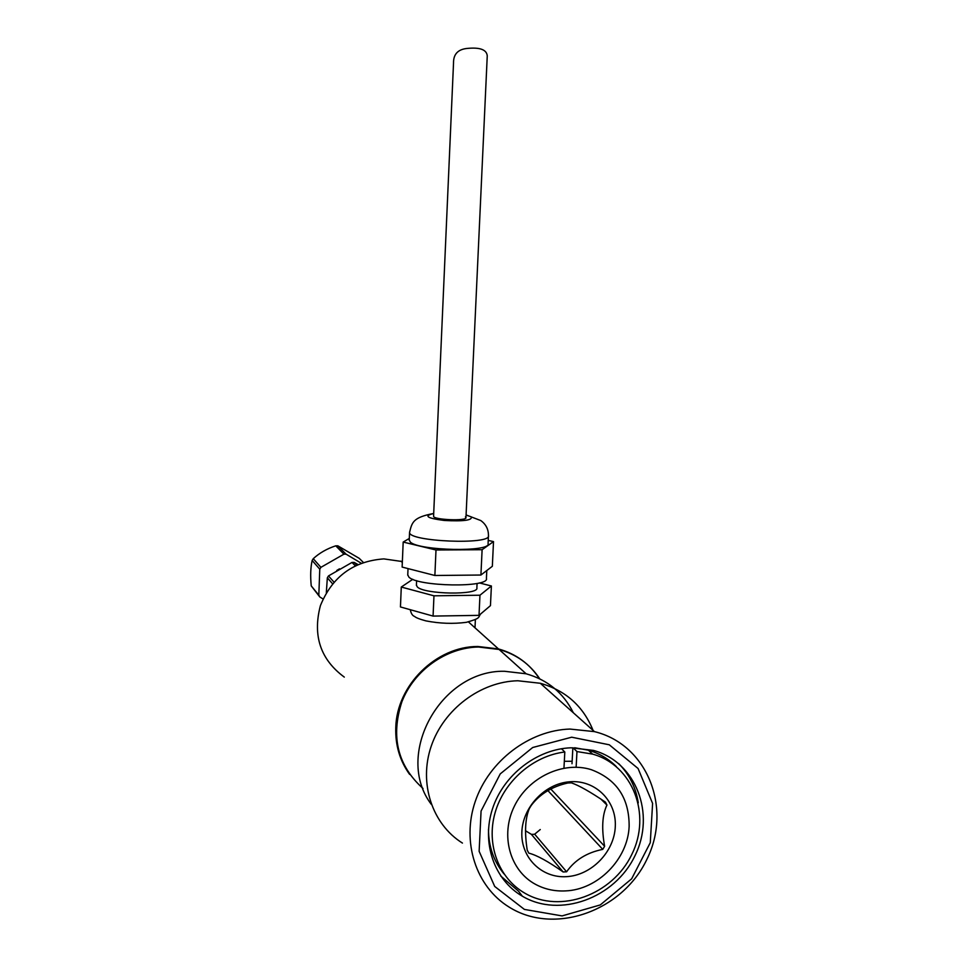 <?xml version="1.0" encoding="UTF-8"?>
<svg xmlns="http://www.w3.org/2000/svg" width="968" height="968" viewBox="0 0 968 968"><rect width="100%" height="100%" fill="white"/><g stroke="black" fill="none" stroke-linecap="round" stroke-linejoin="round"><path stroke-width="1.45" d="M431.317 804.372C393.734 755.052 440.646 669.868 504.449 671.272L526.12 673.776C547.707 679.923 563.436 692.919 573.334 712.763M423.04 788.509C397.606 765.664 390.552 736.745 401.889 701.752C414.11 670.34 446.115 647.604 478.41 647.011L499.089 649.467C516.416 654.332 529.968 664.121 539.769 678.846M402.361 561.561L383.848 558.899C353.356 561.113 332.206 576.698 320.396 605.665C312.519 635.71 320.493 659.523 344.293 677.104M539.37 678.653C529.581 663.733 515.944 653.836 498.484 648.935L477.829 646.479C436.265 646.334 396.626 685.259 395.779 727.609C395.222 745.178 399.832 760.775 409.621 774.4M540.253 829.54L534.663 834.198L533.053 834.343L531.396 834.355L525.479 830.725M361.173 563.182L346.036 554.144L343.918 554.168L320.904 567.345L319.779 569.184L318.823 595.175L311.236 585.894L319.815 596.99L323.034 598.95M318.823 595.175L319.815 596.99M571.386 782.846L567.938 782.979C552.183 786.488 539.962 793.954 531.275 805.376L529.363 808.51C525.164 818.396 524.45 832.298 527.233 850.194L528.818 853.147C536.708 855.131 548.154 861.399 563.158 871.974L566.607 871.793C574.835 860.044 586.886 852.578 602.761 849.372L604.625 846.274C601.455 828.608 602.229 814.862 606.948 805.061L605.411 802.109C590.335 791.897 578.997 785.471 571.386 782.846M601.007 799.169L606.948 805.061M534.663 834.198L566.607 871.793M547.827 790.505L602.761 849.372M550.719 788.944L604.625 846.274M531.396 834.355L563.158 871.974M566.341 876.669C541.765 878.218 520.893 857.769 521.837 832.504C522.442 807.276 544.839 783.584 569.607 781.781C595.078 779.555 616.483 800.633 615.309 826.176C614.535 851.683 591.569 875.447 566.341 876.669M565.578 890.899C554.737 891.455 544.694 889.265 535.473 884.316C509.809 870.547 500.045 835.239 514.323 806.296C528.31 777.231 563.291 760.8 591.339 769.693C616.713 779.288 629.321 798.201 629.139 826.442C627.881 859.112 597.909 889.689 565.578 890.899M357.942 564.513L354.155 562.408L352.001 562.432L328.491 575.924L327.341 577.811L326.325 592.658M343.918 554.168L335.763 545.819C327.002 548.674 319.5 552.958 313.257 558.681L312.156 560.484C310.583 567.466 310.28 575.936 311.236 585.894M320.904 567.345L313.257 558.681M356.756 565.046L354.155 562.408M333.96 582.107L328.491 575.924M355.256 565.76L352.001 562.432M332.556 583.764L327.341 577.811M363.327 562.408L359.225 558.342L337.832 545.819L335.763 545.819M319.779 569.184L312.156 560.484M346.036 554.144L337.832 545.819M339.49 568.821L336.804 570.43M569.971 729.061C529.363 730.259 489.021 760.824 475.264 801.419C461.349 841.966 475.954 886.627 508.974 907.004C554.12 935.584 622.206 911.336 646.818 859.487C672.518 808.099 647.29 744.428 594.449 731.626L569.971 729.061M571.689 737.205L532.69 747.514L500.238 773.892L481.072 811.039L479.136 851.308L494.709 886.446L524.402 909.424L562.093 915.909L600.293 904.923L631.656 878.811L650.278 842.68L652.601 803.404L638.069 768.495L609.283 744.791L571.689 737.205M593.082 730.404C583.244 706.18 565.663 690.474 540.313 683.275L517.819 680.758C480.551 681.593 443.695 709.241 431.208 746.219C418.575 783.173 432.067 824.119 462.438 843.08M571.12 747.792L593.42 750.394C636 761.913 655.905 813.834 634.935 855.821C614.813 898.159 559.722 918.426 522.357 896.199C494.224 879.912 481.302 842.801 492.494 808.812C503.541 774.787 537.131 748.893 571.12 747.792M488.477 829.394C488.586 846.492 493.728 861.302 503.917 873.826M616.41 766.668C608.582 758.839 599.24 753.346 588.387 750.188L574.629 747.744M563.957 768.132L564.816 752.003C533.32 755.705 503.892 781.261 495.023 812.963C486.057 844.653 498.75 878.254 524.825 893.174C560.424 914.058 612.659 894.71 631.789 854.49C651.706 814.596 632.939 765.277 592.597 754.108L576.976 751.567L572.983 747.744M564.816 752.003L561.464 748.748M572.862 747.756L572.003 763.752M576.976 751.567L576.129 767.213M572.136 761.271L564.32 761.284M638.287 802.847C635.831 787.42 629.297 774.34 618.697 763.595M500.698 875.98L518.63 891.286L522.357 896.199M465.402 516.876L465.971 517.59C467.266 521.28 433.132 519.876 433.579 516.259L453.52 63.101C453.375 54.438 457.719 49.574 466.564 48.497C479.692 47.093 486.601 49.525 487.255 55.793L465.959 517.747M488.429 536.066L488.078 543.592C491.55 552.268 418.648 550.877 410.299 542.032L409.234 539.999M479.317 582.918L491.393 585.991L490.449 605.641L479.015 615.358L433.071 616.084L400.45 606.948L401.284 587.044L412.791 579.3M416.409 585.059L417.244 586.85C423.815 594.485 479.402 595.356 476.873 587.83L477.079 583.426M491.393 585.991L479.959 595.223L433.966 595.816L401.284 587.044M479.959 595.223L479.015 615.358M433.966 595.816L433.071 616.084M486.795 570.527L486.42 578.356C489.832 587.915 417.111 586.693 408.811 577.001L407.758 574.762M488.223 540.398L493.511 541.608L492.337 566.292L480.914 575.028L434.874 575.488L402.131 567.079L403.184 542.068L409.307 538.45M493.511 541.608L482.112 549.703L480.914 575.028M482.112 549.703L435.999 549.993L434.874 575.488M435.999 549.993L403.184 542.068M466.092 515.024L471.247 516.864C472.565 520.276 463.551 521.474 444.215 520.469C426.936 518.207 423.439 515.896 433.688 513.536M466.092 514.94L480.781 520.554C485.948 524.281 488.501 529.302 488.453 535.619C491.877 545.093 408.206 541.693 409.561 532.4L409.585 532.001M499.089 649.467L526.12 673.776M498.484 648.935L468.451 621.928M402.325 562.469L400.825 561.113M594.449 731.626L540.313 683.275M588.387 750.188L592.597 754.108M433.7 513.464C412.925 517.384 412.029 522.381 409.561 532.4L409.222 540.386M474.998 627.808L475.385 619.484M416.397 585.398L416.603 580.631M407.746 575.186L408.024 568.591M480.564 614.039C477.853 617.705 481.06 618.141 466.37 622.327C453.169 624.045 439.69 623.561 425.944 620.887C419.773 619.23 415.974 617.741 414.534 616.422C412.465 615.721 411.049 613.47 410.311 609.707"/></g></svg>
